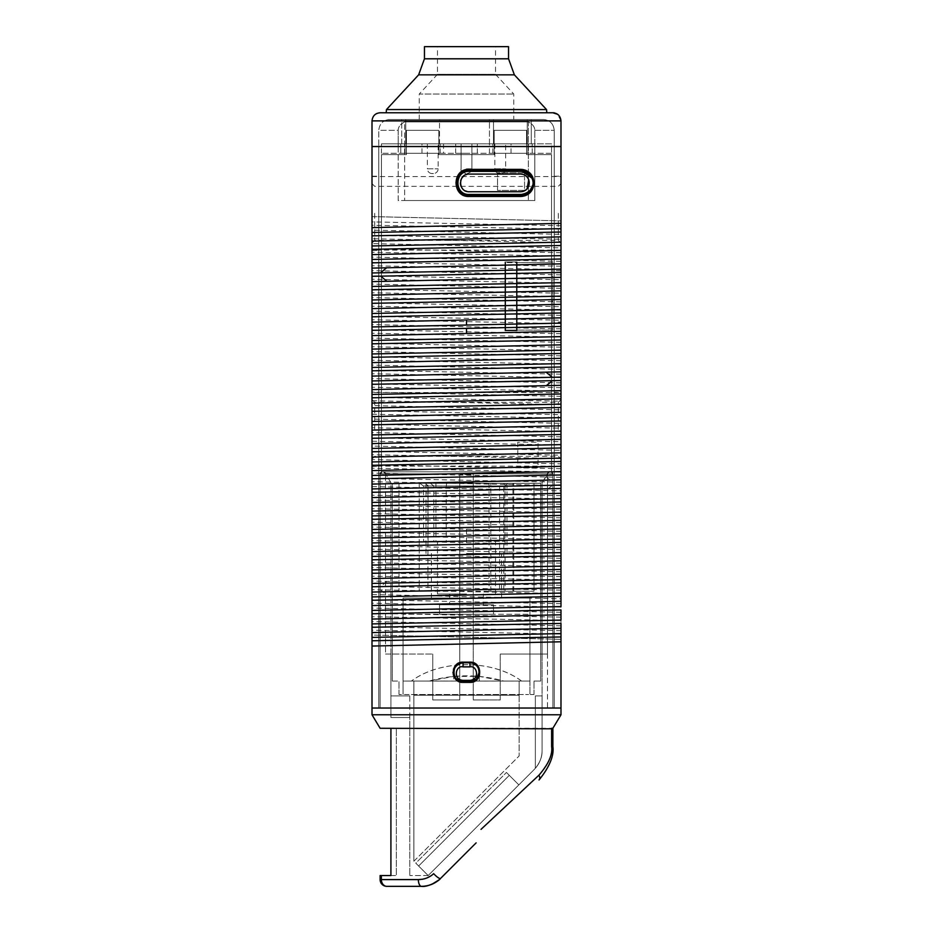 <?xml version="1.0" encoding="UTF-8"?>
<svg xmlns="http://www.w3.org/2000/svg" width="933" height="933" viewBox="0 0 933 933"><rect width="100%" height="100%" fill="white"/><g stroke="black" fill="none" stroke-linecap="round" stroke-linejoin="round"><path stroke-width="0.7" stroke-dasharray="4.67 3.5" d="M560.99 633.577L560.99 639.315L372.01 635.035L372.01 630.195L560.99 634.02L560.99 630.661L372.01 626.824L372.01 630.195M560.99 639.315L560.99 708.042L372.01 708.042L372.01 635.035L560.99 639.315M463.13 682.396C450.068 683.003 450.056 661.544 463.13 662.15L469.87 662.15L463.13 662.15C450.079 661.509 450.068 683.038 463.13 682.396L469.87 682.396C482.932 683.003 482.944 661.544 469.87 662.15C482.944 661.544 482.932 683.003 469.87 682.396L463.13 682.396C450.068 683.003 450.056 661.544 463.13 662.15L469.87 662.15C482.944 661.544 482.932 683.003 469.87 682.396C482.932 683.003 482.944 661.544 469.87 662.15L463.13 662.15C450.056 661.544 450.068 683.003 463.13 682.396C450.068 683.038 450.079 661.509 463.13 662.15L469.87 662.15C482.944 661.544 482.932 683.003 469.87 682.396L463.13 682.396L473.917 681.545M372.01 221.891L372.01 225.261L560.99 229.086L560.99 239.221L372.01 235.396L372.01 216.608L560.99 220.876L560.99 225.728L372.01 221.891L372.01 146.528L372.01 216.608L560.99 220.876L560.99 146.528L372.01 146.528L560.99 146.528L560.99 120.882L372.01 120.882L372.01 146.528L560.99 146.528L560.99 630.661M462.441 171.171L469.194 169.363C451.724 168.476 451.724 197.353 469.194 196.478C451.724 197.353 451.724 168.488 469.194 169.363C451.724 168.488 451.724 197.353 469.194 196.478L520.486 196.478C538.353 196.023 538.341 169.806 520.486 169.363C537.944 169.678 538.773 195.802 520.486 196.478C538.773 195.802 537.944 169.678 520.486 169.363L469.194 169.363C451.724 168.476 451.724 197.353 469.194 196.478C451.724 197.353 451.724 168.476 469.194 169.363L520.486 169.363C537.944 169.678 538.773 195.802 520.486 196.478L469.194 196.478L520.486 196.478C538.353 196.023 538.341 169.806 520.486 169.363C538.341 169.806 538.353 196.023 520.486 196.478L469.194 196.478L520.486 196.478C538.773 195.802 537.944 169.678 520.486 169.363L469.194 169.363C451.724 168.488 451.724 197.353 469.194 196.478C451.724 197.353 451.724 168.476 469.194 169.363L523.506 169.701M378.763 146.528L554.237 146.528L378.763 146.528L378.763 708.042L554.237 708.042L554.237 146.528L554.237 708.042L378.763 708.042L378.763 146.528L398.181 146.528L378.763 146.528L378.763 130.34L378.763 146.528L554.237 146.528L534.819 146.528L554.237 146.528L554.237 130.34L554.237 708.042L554.237 146.528L378.763 146.528L378.763 708.042L378.763 146.528M372.01 627.279L372.01 616.701L560.99 620.527L560.99 623.442M560.99 617.156L372.01 613.331L372.01 603.196L560.99 607.033L560.99 609.949M560.99 603.663L372.01 599.837L372.01 603.196M372.01 600.281L372.01 589.703L560.99 593.528L560.99 596.455M560.99 590.157L372.01 586.332L372.01 589.703M372.01 586.775L372.01 576.209L560.99 580.034L560.99 582.95M560.99 576.664L372.01 572.839L372.01 576.209M372.01 573.282L372.01 562.704L560.99 566.529L560.99 569.457M560.99 563.17L372.01 559.334L372.01 562.704M372.01 559.788L372.01 549.21L560.99 553.036L560.99 555.951M560.99 549.665L372.01 545.84L372.01 549.21M372.01 546.283L372.01 535.705L560.99 539.542L560.99 542.458M560.99 536.172L372.01 532.346L372.01 535.705M372.01 532.79L372.01 522.212L560.99 526.037L560.99 528.964M560.99 522.678L372.01 518.841L372.01 522.212M372.01 519.296L372.01 508.718L560.99 512.544L560.99 515.459M560.99 509.173L372.01 505.348L372.01 508.718M372.01 505.791L372.01 495.213L560.99 499.05L560.99 501.966M560.99 495.68L372.01 491.854L372.01 495.213M372.01 492.297L372.01 481.72L560.99 485.545L560.99 488.472M560.99 482.186L372.01 478.349L372.01 481.72M372.01 478.804L372.01 468.226L560.99 472.051L560.99 474.967M560.99 468.681L372.01 464.856L372.01 468.226M560.99 463.841L560.99 392.525L372.01 392.525L372.01 466.43L372.01 454.721L560.99 458.558L560.99 463.841L372.01 459.572L372.01 454.721M560.99 450.347L560.99 455.187L372.01 451.362L372.01 441.227L560.99 445.053L560.99 450.347L372.01 446.067L372.01 441.227M372.01 437.857L372.01 427.734L560.99 431.559L560.99 441.694L372.01 437.857L372.01 427.734M560.99 423.349L560.99 428.189L372.01 424.363L372.01 414.229L560.99 418.054L560.99 423.349L372.01 419.08L372.01 414.229M560.99 409.844L560.99 414.695L372.01 410.87L372.01 400.735L560.99 404.56L560.99 409.844L372.01 405.575L372.01 400.735M372.01 397.365L372.01 387.23L560.99 391.067L560.99 396.35L372.01 392.082L372.01 397.365L560.99 401.19L560.99 404.56M560.99 387.696L372.01 383.871L372.01 387.23M372.01 384.314L372.01 373.736L560.99 377.562L560.99 380.489M560.99 374.203L372.01 370.366L372.01 373.736M372.01 370.821L372.01 360.243L560.99 364.068L560.99 366.984M560.99 360.698L372.01 356.873L372.01 360.243M372.01 357.316L372.01 346.738L560.99 350.575L560.99 353.49M560.99 347.204L372.01 343.379L372.01 346.738M372.01 343.822L372.01 333.244L560.99 337.07L560.99 339.997M560.99 333.711L372.01 329.874L372.01 333.244M372.01 330.329L372.01 319.751L560.99 323.576L560.99 326.492M372.01 316.823L372.01 306.246L560.99 310.083L560.99 320.206L372.01 316.38L372.01 319.751M372.01 303.33L372.01 292.752L560.99 296.577L560.99 306.712L372.01 302.887L372.01 306.246M372.01 289.836L372.01 279.259L560.99 283.084L560.99 293.219L372.01 289.382L372.01 292.752M372.01 276.331L372.01 265.753L560.99 269.59L560.99 279.713L372.01 275.888L372.01 279.259M560.99 266.22L372.01 262.395L372.01 265.753M372.01 262.838L372.01 252.26L560.99 256.085L560.99 259.012M560.99 252.726L372.01 248.889L372.01 252.26M372.01 227.629L372.01 176.232L372.01 250.464L372.01 238.766L560.99 242.592L560.99 247.875L372.01 243.606L372.01 238.766M372.01 232.469L372.01 235.839M372.01 245.974L372.01 249.344M372.01 434.941L372.01 438.312M372.01 448.435L372.01 451.805M372.01 461.94L372.01 465.299M554.237 392.187L554.237 466.43L554.237 392.187L560.99 392.187L560.99 466.092L560.99 392.525L560.99 466.092L372.01 466.092L372.01 392.187L378.763 392.187L378.763 466.43L378.763 392.187M372.01 394.449L372.01 397.808M372.01 407.943L372.01 411.313M372.01 421.436L372.01 424.807M560.99 431.116L560.99 434.475M560.99 444.609L560.99 447.98M560.99 458.103L560.99 461.473M372.01 213.342L372.01 250.126L560.99 250.126L560.99 176.232L560.99 247.875M560.99 228.643L560.99 232.014M560.99 242.148L560.99 245.507M560.99 272.506L560.99 296.134M560.99 285.999L560.99 282.641M560.99 299.505L560.99 303.108C560.99 270.162 560.99 270.162 560.99 303.108M560.99 312.998L560.99 309.628M560.99 392.187L560.99 393.983M560.99 404.117L560.99 407.488M560.99 417.611L560.99 420.981M554.237 213.342L554.237 250.464L554.237 213.342M554.237 296.356L554.237 270.71L554.237 296.356M378.763 213.342L378.763 250.464L378.763 213.342M560.99 261.38L372.01 257.1M372.01 235.396L372.01 230.113L560.99 234.381M560.99 625.81L372.01 621.541M560.99 612.316L372.01 608.048L372.01 613.331M372.01 594.543L560.99 598.811M560.99 585.318L372.01 581.049M560.99 571.824L372.01 567.544M560.99 558.319L372.01 554.05M560.99 544.825L372.01 540.557M560.99 531.332L372.01 527.052M560.99 517.827L372.01 513.558M560.99 504.333L372.01 500.065M372.01 486.56L560.99 490.84M560.99 477.334L372.01 473.066M560.99 436.842L372.01 432.574M560.99 382.857L372.01 378.576M560.99 369.351L372.01 365.083M560.99 355.858L372.01 351.589M560.99 342.364L372.01 338.084M560.99 328.859L372.01 324.591M560.99 315.366L372.01 311.097M560.99 301.872L372.01 297.592M560.99 288.367L372.01 284.099M560.99 274.873L372.01 270.605M526.562 130.34L526.562 154.633L526.562 130.34L494.175 130.34L526.562 130.34L526.562 154.633L551.531 154.633L551.531 471.83L381.469 471.83L551.531 471.83L381.469 471.83L551.531 471.83L551.531 154.633L526.562 154.633L526.562 130.34L494.175 130.34L494.175 154.633L438.825 154.633L494.175 154.633L494.175 130.34L526.562 130.34M406.438 130.34L438.825 130.34L406.438 130.34L406.438 154.633L406.438 130.34L438.825 130.34L438.825 154.633L494.175 154.633L494.175 130.34L494.175 154.633L438.825 154.633L438.825 130.34L406.438 130.34L406.438 154.633L381.469 154.633L381.469 471.83L381.469 154.633L406.438 154.633L406.438 130.34M524.544 172.85L497.546 172.85L497.546 190.402L524.544 190.402L524.544 172.85L497.546 172.85L497.546 190.402L524.544 190.402L524.544 172.85L497.546 172.85L497.546 190.402L524.544 190.402L524.544 172.85L497.546 172.85L497.546 190.402L524.544 190.402L524.544 172.85M517.115 261.94L517.115 330.772L504.963 330.772L504.963 261.94L517.115 261.94L517.115 330.772L504.963 330.772L504.963 261.94L517.115 261.94L517.115 330.772L504.963 330.772L504.963 261.94L517.115 261.94L517.115 330.772L504.963 330.772L504.963 261.94L517.115 261.94M381.469 154.633L406.438 154.633L381.469 154.633L381.469 471.83L381.469 154.633M438.825 130.34L438.825 154.633L438.825 130.34M551.531 154.633L526.562 154.633L551.531 154.633L551.531 471.83L551.531 154.633M527.915 153.28L527.915 143.834L492.822 143.834L527.915 143.834L492.822 143.834L527.915 143.834L527.915 153.28L492.822 153.28L527.915 153.28L492.822 153.28L527.915 153.28L527.915 143.834L527.915 153.28M551.531 153.28L381.469 153.28L551.531 153.28L551.531 143.834L532.23 143.834L551.531 143.834L551.531 153.28M432.76 153.28L421.961 153.28L432.76 153.28M466.5 153.28L455.701 153.28L466.5 153.28M500.24 153.28L511.039 153.28L500.24 153.28M405.085 153.28L440.178 153.28L405.085 153.28L440.178 153.28L405.085 153.28L405.085 143.834L440.178 143.834L405.085 143.834L440.178 143.834L405.085 143.834L405.085 153.28M500.24 143.834L511.039 143.834L500.24 143.834M400.77 143.834L532.23 143.834L381.469 143.834L400.77 143.834L400.77 153.28L400.77 143.834M432.76 143.834L421.961 143.834L432.76 143.834M466.5 143.834L455.701 143.834L466.5 143.834M532.23 153.28L532.23 143.834L532.23 153.28M381.469 153.28L381.469 143.834L381.469 153.28M492.822 153.28L492.822 143.834L492.822 153.28M440.178 153.28L440.178 143.834L440.178 153.28M552.884 292.985L551.531 292.985L551.531 309.849L551.531 282.827L551.531 292.985L552.884 292.985L552.884 282.827L552.884 301.079L552.884 292.985L551.531 292.985L552.884 292.985M552.884 330.107L552.884 262.616L552.884 330.107L505.639 330.107L505.639 262.616L505.639 330.107L516.439 330.107L516.439 262.616L505.639 262.616L516.439 262.616L516.439 330.107L516.439 262.616L516.439 330.107L552.884 330.107M552.884 296.356L552.884 316.602L552.884 296.356M552.884 309.849L552.884 301.079L552.884 309.849L551.531 309.849L552.884 309.849M552.884 262.616L516.439 262.616L552.884 262.616M551.531 296.356L551.531 316.602L551.531 296.356M552.884 301.079L551.531 301.079L552.884 301.079M552.884 282.827L551.531 282.827L552.884 282.827M494.84 143.834L494.84 168.803L505.639 168.803L494.84 168.803A4.723 4.723 0 0 0 499.575 173.526L500.916 173.526A4.723 4.723 0 0 0 505.639 168.803L505.639 143.834L494.84 143.834L505.639 143.834M500.916 173.526L499.575 173.526M427.361 143.834L427.361 168.803L438.16 168.803L427.361 168.803A4.723 4.723 0 0 0 432.084 173.526L433.425 173.526A4.723 4.723 0 0 0 438.16 168.803L438.16 143.834L427.361 143.834L438.16 143.834M433.425 173.526L432.084 173.526M517.792 442.137L517.792 467.783L538.038 467.783L538.038 442.137L517.792 442.137M398.181 130.34L398.181 200.525L534.819 200.525L398.181 200.525L398.181 146.528L534.819 146.528L534.819 200.525L404.642 200.525L534.819 200.525L534.819 146.528L398.181 146.528L398.181 130.34C398.181 126.993 400.339 124.182 404.642 121.908L404.642 200.525L404.642 121.908L528.358 121.908L528.358 200.525L528.358 121.908C532.626 124.124 534.772 126.935 534.819 130.34L534.819 146.528L534.819 130.34C534.819 126.993 532.661 124.182 528.358 121.908L404.642 121.908C400.374 124.124 398.228 126.935 398.181 130.34L378.763 130.34C379.544 123.646 383.136 120.042 389.562 119.541L543.438 119.541L389.562 119.541C383.136 120.042 379.544 123.646 378.763 130.34L398.181 130.34M466.372 170.354L463.666 171.287M459.188 174.809L458.021 176.512M457.613 177.27L456.634 180.057M456.319 182.915L456.354 183.824M456.645 185.795L457.625 188.583M457.928 189.154L459.199 191.043M463.666 194.554L466.372 195.487M533.338 183.941L533.338 181.9M533.268 181.27L532.626 178.611M521.85 191.65L467.235 191.533M467.235 174.308L520.486 174.086L469.194 174.086C457.893 173.293 457.858 192.513 469.194 191.755L520.486 191.755C531.787 192.758 531.752 173.13 520.486 174.086L521.897 174.191M523.378 174.564L527.017 176.967M528.288 178.751L528.743 179.754M527.063 188.816L523.343 191.277M465.415 190.892L462.523 188.699M461.497 187.23L461.077 186.39M460.587 184.897L460.435 184.034M460.366 182.926L460.587 180.955M461.112 179.358L461.52 178.553M463.304 176.337L465.415 174.938M546.808 112.788L386.192 112.788M560.99 120.882L557.572 114.281M418.625 74.838L514.375 74.838M546.528 109.569L386.472 109.569M424.457 58.802L508.543 58.802M424.457 46.65L508.543 46.65M466.5 46.65L495.516 46.65L466.5 46.65M513.745 119.541L419.255 119.541L513.745 119.541L513.745 94.023L495.516 74.337L466.5 74.337L495.516 74.337L495.516 46.65M419.255 119.541L419.255 94.023L513.745 94.023L419.255 94.023L437.484 74.337L466.5 74.337L437.484 74.337L437.484 46.65M489.452 119.541L531.285 119.541L489.452 119.541L531.285 119.541L489.452 119.541L489.452 143.834L531.285 143.834L489.452 143.834L531.285 143.834L489.452 143.834L489.452 119.541M401.715 119.541L443.548 119.541L401.715 119.541L443.548 119.541L401.715 119.541L401.715 143.834L443.548 143.834L401.715 143.834L443.548 143.834L401.715 143.834L401.715 119.541M527.238 119.541L493.499 119.541L527.238 119.541L493.499 119.541L527.238 119.541L527.238 143.834L493.499 143.834L493.499 119.541L493.499 143.834L527.238 143.834L527.238 119.541L527.238 143.834L493.499 143.834L527.238 143.834L527.238 119.541M439.501 119.541L405.762 119.541L439.501 119.541L405.762 119.541L439.501 119.541L439.501 143.834L405.762 143.834L439.501 143.834L405.762 143.834L439.501 143.834L439.501 119.541M543.438 119.541C549.864 120.042 553.456 123.646 554.237 130.34C553.456 123.646 549.864 120.042 543.438 119.541L387.708 119.541M469.194 170.039L520.486 170.039C537.116 169.153 537.058 196.77 520.486 195.802C538.166 192.956 538.003 172.71 520.486 170.039L469.194 170.039C452.587 169.223 452.587 196.606 469.194 195.802C452.645 196.816 452.657 169.001 469.194 170.039L469.229 171.38C454.184 170.646 454.184 195.184 469.229 194.449L521.15 194.449C537.151 191.918 537.011 173.771 521.15 171.38L469.229 171.38M520.486 195.802L469.194 195.802L520.486 195.802A1.353 0.653 90 0 0 521.15 194.449M520.486 174.086L469.194 174.086C457.811 173.526 457.811 192.303 469.194 191.755L520.486 191.755C532.137 191.405 532.148 174.424 520.486 174.086M531.285 143.834L531.285 119.541L531.285 143.834M493.499 143.834L493.499 119.541L493.499 143.834M405.762 143.834L405.762 119.541L405.762 143.834M443.548 143.834L443.548 153.28M524.229 195.953L527.74 194.379M530.702 191.836L532.65 188.921M533.734 185.795L534.049 182.821L533.734 185.795M533.676 179.754L532.463 176.57L533.676 179.742M530.515 173.795L529.769 173.037M527.821 171.509L524.941 170.109M459.619 173.316L455.642 182.915L459.619 192.513M462.441 194.67L465.707 196.023M547.484 654.045L500.24 654.045L542.085 654.045L542.085 482.629L547.484 473.847A2.029 2.029 0 0 1 549.514 471.83L550.855 471.83A2.029 2.029 0 0 1 552.884 473.847L552.884 708.042L552.884 473.847L552.884 708.042L380.116 708.042L380.116 473.847L380.116 708.042L380.116 473.847L380.116 708.042L552.884 708.042L547.484 708.042L547.484 473.847A2.029 2.029 0 0 1 549.514 471.83L550.855 471.83A2.029 2.029 0 0 1 552.884 473.847L552.884 708.042L547.484 708.042L547.484 474.524L547.484 654.045L500.24 654.045L547.484 654.045L542.085 654.045L542.085 750.459C542.295 757.106 539.659 763.462 534.177 769.55C539.659 763.462 542.295 757.106 542.085 750.459L542.085 482.629L547.484 474.524L547.484 654.045L547.484 473.847L549.514 471.83L547.484 473.847L385.516 473.847A2.029 2.029 0 0 0 383.486 471.83L382.145 471.83A2.029 2.029 0 0 0 380.116 473.847L552.884 473.847L380.116 473.847L382.145 471.83L550.855 471.83L552.884 473.847L550.855 471.83L382.145 471.83L380.116 473.847A2.029 2.029 0 0 1 382.145 471.83L383.486 471.83A2.029 2.029 0 0 1 385.516 473.847L383.486 471.83L385.516 473.847L547.484 473.847L547.484 654.045M385.516 654.045L432.76 654.045L390.915 654.045L390.915 482.629L385.516 473.847L390.915 482.629L390.915 654.045L385.516 654.045L432.76 654.045L385.516 654.045L385.516 473.847L385.516 654.045M481.02 829.367L538.947 775.183A6.753 3.79 45 0 1 539.052 779.953C549.514 766.984 554.132 755.847 552.884 746.54L552.884 728.288L390.915 728.288L396.315 728.288L396.315 875.551L396.315 728.288L390.915 728.288L390.915 875.551L381.375 875.551L381.375 879.597L418.357 879.597A6.753 3.102 90 0 0 421.471 886.35L386.868 886.35A6.753 5.493 90 0 1 381.375 879.597L380.116 879.597A6.753 6.753 0 0 0 386.868 886.35M538.947 775.183C548.546 764.057 552.768 754.517 551.625 746.54L551.625 728.288M422.532 879.224L426.743 878.023M430.346 876.215L433.67 873.673A6.753 1.539 45 0 0 440.551 878.443L441.659 877.347M463.083 680.367L469.917 680.367L469.87 681.72C474.675 682.198 479.259 676.297 478.886 675.119C480.542 674.314 478.897 662.57 469.87 662.815C481.871 661.59 481.848 682.991 469.87 681.72L463.13 681.72C451.129 682.944 451.152 661.544 463.13 662.815C450.534 662.243 451.49 682.769 463.13 681.72L469.87 681.708C481.393 682.863 482.559 662.29 469.87 662.815L463.13 662.815L469.87 662.815L469.999 666.85L463.001 666.873C456.015 665.147 452.657 679.446 463.083 680.355L463.13 681.72C456.26 679.387 453.24 677.136 454.068 674.956C452.342 674.524 454.313 662.453 463.13 662.815L463.001 666.873M469.917 680.367C480.437 679.83 477.218 664.879 469.999 666.85M469.87 662.803L463.13 662.803L469.87 662.803M428.177 875.551L409.809 875.551L428.177 875.551L534.177 769.55L428.177 875.551L518.841 784.886L428.177 875.551L418.625 866.011L509.301 775.335L418.625 866.011L428.177 875.551L534.177 769.55L428.177 875.551L534.177 769.55L428.177 875.551L518.841 784.886L509.301 775.335L518.841 784.886L428.177 875.551L415.768 863.142L506.444 772.477L415.768 863.142L428.177 875.551M390.915 875.551L396.315 875.551L390.915 875.551L390.915 728.288L390.915 875.551M380.116 879.597L380.116 875.551L381.375 875.551M409.809 717.489L409.809 695.89L390.915 695.89L409.809 695.89L390.915 695.89L409.809 695.89L409.809 875.551L409.809 717.489L390.915 717.489L409.809 717.489L390.915 717.489L390.915 654.045L390.915 717.489L390.915 695.89L390.915 717.489L409.809 717.489M385.516 708.042L380.116 708.042L385.516 708.042M461.194 663.013L459.048 663.748M455.969 666.104L453.928 670.116M453.73 671.259L453.683 672.25M453.928 674.442L454.686 676.518M454.861 676.845L455.945 678.408M459.141 680.833L461.217 681.522M479.072 670.092L478.291 667.97M478.116 667.655L477.043 666.115M473.801 663.678L471.783 663.013M560.99 641.787L560.99 708.042L372.01 708.042L560.99 708.042L372.01 708.042L372.01 714.783L380.116 728.288L390.915 728.288M372.01 714.783L560.99 714.783L552.569 728.801M460.226 858.78L476.133 842.861M424.445 886.187L425.903 885.988M427.711 885.615L431.886 884.262M436.562 881.732L438.44 880.355M560.99 708.042L560.99 714.783M500.24 654.045L500.24 699.937L473.253 699.937L473.253 474.524L459.747 474.524L473.253 474.524L473.253 482.629L459.747 482.629L473.253 482.629L473.253 699.937L473.253 474.524L473.253 699.937L500.24 699.937L500.24 654.045L500.24 699.937L473.253 699.937L500.24 699.937L500.24 654.045M459.747 699.937L459.747 474.524L459.747 699.937L432.76 699.937L459.747 699.937L459.747 474.524L459.747 699.937L432.76 699.937L432.76 654.045L432.76 699.937L432.76 654.045L432.76 699.937L459.747 699.937M542.085 750.459L542.085 695.89L535.344 695.89L542.085 695.89L535.344 695.89L535.344 768.314A26.999 26.999 0 0 0 542.085 750.459L542.085 695.89L542.085 750.459L542.085 695.89L535.344 695.89L535.344 768.314A26.999 26.999 0 0 0 542.085 750.459A26.999 26.999 0 0 1 535.344 768.314A26.999 26.999 0 0 0 542.085 750.459M535.344 695.89L535.344 768.314L535.344 695.89M453.695 676.413L479.305 676.413L503.727 681.055L529.944 681.043L519.145 681.043L519.145 695.213L413.855 695.213L413.855 681.043L403.056 681.043L403.056 598.03L529.944 598.03L529.944 694.537L533.991 694.537L529.944 694.537L529.944 614.229L403.056 614.229L529.944 614.229L529.944 681.043L529.944 598.03L529.944 681.043L529.944 598.03L403.056 598.03L529.944 598.03L403.056 598.03L403.056 681.043L529.944 681.043L519.145 681.043L519.145 755.952L519.145 681.043L529.944 681.043L519.145 681.043L519.145 695.213L413.855 695.213L413.855 681.043L403.056 681.043L529.944 681.043L403.056 681.043L403.056 598.03L403.056 681.043L413.855 681.043L403.056 681.043L403.056 614.229L403.056 694.537L403.056 681.043L429.273 681.043C454.103 674.092 478.932 674.092 503.727 681.055L429.273 681.055L453.695 676.413L453.695 681.043M493.499 614.229L439.501 614.229L493.499 614.229L493.499 604.782L439.501 604.782L493.499 604.782L493.499 614.229M392.268 681.043L399.009 681.043L392.268 681.043L392.268 483.306L540.732 483.306L540.732 681.043L533.991 681.043L540.732 681.043L540.732 483.306L392.268 483.306L392.268 681.043M399.009 694.537L399.009 681.043L399.009 694.537L403.056 694.537L399.009 694.537M533.991 694.537L533.991 681.043L533.991 694.537M466.5 598.03L501.592 598.03L466.5 598.03M466.5 553.491L506.992 553.491L466.5 553.491M466.5 483.306L506.992 483.306L466.5 483.306M499.563 483.306L533.991 483.306L533.991 591.277L499.563 591.277L499.563 483.306L419.255 483.306L427.92 483.306L427.92 591.277L419.255 591.277L533.991 591.277L503.773 591.277L503.773 483.306L489.067 483.306L533.991 483.306L427.92 483.306M503.773 483.306L533.991 483.306L505.08 483.306L533.991 483.306L533.991 591.277L533.991 483.306L533.991 591.277L427.92 591.277M430.428 483.306L433.81 486L428.037 486L425.331 483.306L446.65 483.306L446.219 486L504.963 486L507.669 483.306L446.65 483.306M425.331 483.306L507.669 483.306M489.067 483.306L489.067 591.277L503.773 591.277M505.08 483.306L505.08 591.277M489.067 591.277L499.563 591.277M512.917 591.277L512.917 483.306M533.991 591.277L533.991 483.306L533.991 591.277M399.009 483.306L399.009 591.277L399.009 483.306M419.255 483.306L419.255 591.277L419.255 483.306M490.828 591.277L490.828 483.306M419.733 483.306L423.547 486L446.219 486L446.219 541.338L504.963 541.338L428.037 541.338L433.81 541.338L433.81 486L423.547 486L423.547 541.338L446.219 541.338M435.956 483.306L435.956 541.338M428.037 541.338L428.037 486L504.963 486L504.963 541.338M433.81 541.338L423.547 541.338M466.5 541.338L437.484 541.338L466.5 541.338M466.5 593.983L437.484 593.983L466.5 593.983M466.5 604.782L483.376 604.782L466.5 604.782M439.501 614.229L439.501 604.782L439.501 614.229M521.57 681.043C492.111 659.269 440.889 659.269 411.43 681.043C440.434 659.304 492.566 659.304 521.57 681.043M479.305 676.413L479.305 681.043M560.99 225.728L560.99 229.086M560.99 239.221L560.99 242.592M560.99 279.713L560.99 283.084M560.99 293.219L560.99 296.577M560.99 306.712L560.99 310.083M560.99 320.206L560.99 322.002L554.237 322.002M560.99 396.35L560.99 401.19M560.99 414.695L560.99 418.054M560.99 428.189L560.99 431.559M560.99 441.694L560.99 445.053M560.99 455.187L560.99 458.558M560.99 634.02L560.99 636.947M372.01 708.042L372.01 646.056M372.01 640.773L372.01 637.402M372.01 626.824L372.01 623.909M372.01 599.837L372.01 596.91M372.01 586.332L372.01 583.417M372.01 572.839L372.01 569.911M372.01 559.334L372.01 556.418M372.01 545.84L372.01 542.924M372.01 532.346L372.01 529.419M372.01 518.841L372.01 515.926M372.01 505.348L372.01 502.432M372.01 491.854L372.01 488.927M372.01 478.349L372.01 475.433M372.01 464.856L372.01 459.572M372.01 451.362L372.01 446.067M372.01 424.363L372.01 419.08M372.01 410.87L372.01 405.575M372.01 383.871L372.01 380.944M372.01 370.366L372.01 367.45M372.01 356.873L372.01 353.957M372.01 343.379L372.01 340.452M372.01 329.874L372.01 326.958M372.01 316.38L372.01 313.465M372.01 302.887L372.01 299.959M372.01 289.382L372.01 286.466M372.01 275.888L372.01 272.972M372.01 262.395L372.01 259.467M372.01 248.889L372.01 243.606M372.01 230.113L372.01 225.261M554.237 708.042L378.763 708.042L554.237 708.042M469.194 196.478L520.486 196.478L465.182 195.86M554.237 303.108C554.237 270.162 554.237 270.162 554.237 303.108C554.237 336.043 554.237 336.043 554.237 303.108M554.237 429.308L554.237 392.187L554.237 429.308M460.097 681.93L457.193 680.472M454.942 678.221L453.496 675.399M453.006 672.273L453.496 669.148M454.931 666.325L457.135 664.109M458.441 663.293L460.54 662.477M463.13 662.15L472.308 662.442M477.976 666.197L479.294 668.564M479.434 668.926L479.48 675.457M478.851 676.961L477.929 678.396M469.194 169.363L520.486 169.363M527.098 171.077L530.457 173.736M532.661 188.898L530.76 191.766M526.469 195.079L520.486 196.478M463.118 195.032L455.642 183.136L462.733 170.996M378.763 429.308L378.763 392.187L378.763 429.308M413.855 861.241L519.145 755.952L413.855 861.241L413.855 681.043L413.855 861.241M404.409 694.537L528.591 694.537L404.409 694.537M412.514 694.537L520.486 694.537L412.514 694.537M518.841 784.886L506.444 772.477L518.841 784.886M386.81 581.492L380.606 586.565M380.606 589.924L386.81 594.997M466.5 537.63L466.5 542.691M466.5 529.198L466.5 534.259M552.394 485.323L546.19 490.385M546.19 476.891L552.394 481.953M466.5 168.803L471.9 168.803L466.5 168.803M558.284 213.342L558.284 240.341L558.284 213.342M374.716 213.342L374.716 240.341L374.716 213.342M558.284 429.308L558.284 402.31L558.284 429.308M374.716 429.308L374.716 402.31L374.716 429.308M534.819 130.34L554.237 130.34L534.819 130.34M469.194 195.802L469.229 194.449M520.486 170.039A1.353 0.653 -90 0 1 521.15 171.38M552.803 746.54L551.625 746.54M554.237 466.43L560.99 466.43M372.01 466.43L378.763 466.43M554.237 250.464L560.99 250.464M372.01 250.464L378.763 250.464M554.237 176.232L560.99 176.232M372.01 176.232L378.763 176.232M560.99 270.71L554.237 270.71M489.452 153.28L489.452 143.834M511.039 153.28L511.039 143.834M421.961 153.28L421.961 143.834M455.701 153.28L455.701 143.834L455.701 153.28M477.299 153.28L477.299 143.834L477.299 153.28M551.531 316.602L552.884 316.602M551.531 276.11L552.884 276.11M471.9 168.803L471.9 143.834L471.9 168.803C472.518 170.704 470.943 172.278 467.176 173.526C470.943 172.278 472.518 170.704 471.9 168.803M461.1 168.803L461.1 143.834L461.1 168.803C460.482 170.704 462.057 172.278 465.824 173.526C462.057 172.278 460.482 170.704 461.1 168.803M372.01 176.57L560.99 176.57M372.01 243.047L374.716 240.341L558.284 240.341L560.99 243.047M372.01 183.649L374.716 186.355L558.284 186.355L560.99 183.649M372.01 459.001L374.716 456.307L558.284 456.307L560.99 459.001M372.01 399.616L374.716 402.31L558.284 402.31L560.99 399.616M440.551 878.443L438.848 880.006M428.212 885.487L426.183 885.93M423.92 886.233L421.471 886.35M501.592 598.03L501.592 553.491M506.992 553.491L506.992 483.306M513.745 591.277L513.745 483.306L513.745 591.277M426.008 553.491L426.008 483.306M437.484 593.983L437.484 541.338M495.516 593.983L495.516 541.338M483.376 593.983L483.376 604.782M449.624 593.983L449.624 604.782M431.408 598.03L431.408 553.491"/><path stroke-width="1.4" d="M372.01 632.562L372.01 646.056L372.01 640.773L372.01 646.056L560.99 641.787L560.99 636.947L372.01 640.773L372.01 637.402L560.99 633.577L560.99 641.787L560.99 623.442L372.01 627.279L372.01 637.402L372.01 627.279L372.01 632.562L560.99 628.294L560.99 623.442L560.99 633.577L560.99 628.294M372.01 646.056L372.01 708.042L560.99 708.042L560.99 641.787L372.01 646.056L372.01 714.783L560.99 714.783L552.569 728.801L380.116 728.288L372.01 714.783M469.87 682.396L463.13 682.396C450.068 683.038 450.079 661.509 463.13 662.15C450.079 661.509 450.068 683.038 463.13 682.396L469.87 682.396C482.932 683.003 482.944 661.532 469.87 662.15L463.13 662.15L469.87 662.15C482.944 661.532 482.932 683.003 469.87 682.396M552.896 112.788L546.808 112.788L546.528 109.569L386.472 109.569L386.192 112.788L380.116 112.788C375.288 113.173 372.594 115.879 372.01 120.882L560.99 120.882L560.99 146.528L372.01 146.528L372.01 627.279L372.01 623.909L560.99 620.083L560.99 609.949L372.01 613.774L372.01 619.069L560.99 614.789L560.99 609.949L560.99 620.083L560.99 614.789M560.99 120.882C560.406 115.879 557.712 113.173 552.884 112.788L380.116 112.788C375.288 113.173 372.594 115.879 372.01 120.882L372.01 227.629L560.99 223.36L560.99 146.528L372.01 146.528L560.99 146.528L560.99 223.36L372.01 227.629L372.01 232.469L560.99 228.643L560.99 259.012L372.01 262.838L372.01 268.121L560.99 263.852L560.99 259.012L560.99 272.506L372.01 276.331L372.01 286.466L560.99 282.641L560.99 285.999L372.01 289.836L372.01 295.12L560.99 290.851L560.99 245.507L372.01 249.344L372.01 259.467L560.99 255.642L560.99 232.014L372.01 235.839L372.01 245.974L560.99 242.148L560.99 223.36L560.99 250.126M524.941 170.109L520.486 169.363C538.341 169.806 538.353 196.023 520.486 196.478L469.194 196.478C451.724 197.353 451.724 168.488 469.194 169.363L520.486 169.363L469.194 169.363L462.733 170.996M560.99 303.108L560.99 323.133L560.99 312.998L372.01 316.823L372.01 326.958L560.99 323.133L560.99 336.626L560.99 326.492L372.01 330.329L372.01 340.452L560.99 336.626L560.99 350.12L560.99 339.997L372.01 343.822L372.01 353.957L560.99 350.12L560.99 363.625L560.99 353.49L372.01 357.316L372.01 367.45L560.99 363.625L560.99 377.119L560.99 366.984L372.01 370.821L372.01 380.944L560.99 377.119L560.99 390.612L560.99 380.489L372.01 384.314L372.01 394.449L560.99 390.612L560.99 393.983L372.01 397.808L372.01 407.943L560.99 404.117L560.99 393.983L560.99 407.488L372.01 411.313L372.01 421.436L560.99 417.611L560.99 431.116L560.99 420.981L372.01 424.807L372.01 434.941L560.99 431.116L560.99 474.967L372.01 478.804L372.01 484.087L560.99 479.819L560.99 474.967L560.99 488.472L372.01 492.297L372.01 497.581L560.99 493.312L560.99 488.472L560.99 501.966L372.01 505.791L372.01 511.086L560.99 506.806L560.99 501.966L560.99 515.459L372.01 519.296L372.01 524.579L560.99 520.311L560.99 515.459L560.99 528.964L372.01 532.79L372.01 538.073L560.99 533.804L560.99 528.964L560.99 542.458L372.01 546.283L372.01 551.578L560.99 547.298L560.99 542.458L560.99 555.951L372.01 559.788L372.01 565.071L560.99 560.803L560.99 555.951L560.99 569.457L372.01 573.282L372.01 578.565L560.99 574.296L560.99 569.457L560.99 582.95L372.01 586.775L372.01 596.91L560.99 593.085L560.99 596.455L372.01 600.281L372.01 605.564L560.99 601.295L560.99 461.473L372.01 465.299L372.01 475.433L560.99 471.608L560.99 447.98L372.01 451.805L372.01 461.94L560.99 458.103L560.99 434.475L372.01 438.312L372.01 448.435L560.99 444.609L560.99 439.326L372.01 443.595L372.01 457.088L560.99 452.82M372.01 308.613L372.01 313.465L560.99 309.628L560.99 312.998L560.99 299.505L372.01 303.33L372.01 308.613L560.99 304.345L560.99 296.134L560.99 304.345M372.01 295.12L372.01 299.959L560.99 296.134L560.99 290.851M560.99 277.346L560.99 282.641L560.99 272.506L560.99 277.346L372.01 281.626M560.99 322.002L560.99 312.998L560.99 317.838L466.5 319.972L466.5 325.046M372.01 268.121L372.01 272.972L560.99 269.136L560.99 263.852M372.01 227.629L372.01 254.627L560.99 250.359M372.01 241.122L560.99 236.854M372.01 605.564L372.01 610.404L560.99 606.578L560.99 601.295M372.01 578.565L372.01 583.417L560.99 579.58L560.99 574.296M372.01 565.071L372.01 569.911L560.99 566.086L560.99 560.803M372.01 551.578L372.01 556.418L560.99 552.593L560.99 547.298M372.01 538.073L372.01 542.924L560.99 539.087L560.99 533.804M372.01 524.579L372.01 529.419L560.99 525.594L560.99 520.311M372.01 511.086L372.01 515.926L560.99 512.1L560.99 506.806M372.01 497.581L372.01 502.432L560.99 498.595L560.99 493.312M372.01 484.087L372.01 488.927L560.99 485.102L560.99 479.819M372.01 592.07L560.99 587.802M372.01 457.088L372.01 470.594L560.99 466.313M372.01 403.103L372.01 430.09L560.99 425.821L560.99 385.329L372.01 389.597L372.01 403.103L560.99 398.834M372.01 416.596L560.99 412.328M372.01 376.104L560.99 371.835L560.99 317.838M372.01 362.61L560.99 358.33M372.01 349.105L560.99 344.837M372.01 335.612L560.99 331.343M372.01 322.118L466.5 319.972M532.626 178.611L520.486 170.039L466.372 170.354M463.666 171.287L459.188 174.809M458.021 176.512L457.613 177.27M456.634 180.057L456.319 182.915M456.354 183.824L456.645 185.795M459.199 191.043L463.666 194.554M466.372 195.487L469.194 195.802C452.587 196.606 452.587 169.223 469.194 170.039L520.486 170.039C538.166 172.885 538.003 193.119 520.486 195.802L529.221 192.385L533.338 183.941M533.338 181.9L533.268 181.27M469.194 195.802L520.486 195.802L469.194 195.802L469.229 194.449C454.184 195.184 454.184 170.646 469.229 171.38L521.15 171.38C537.151 173.923 537.011 192.07 521.15 194.449L469.229 194.449M520.486 174.086L469.194 174.086C457.811 173.526 457.811 192.303 469.194 191.755L520.486 191.755C532.137 191.405 532.148 174.424 520.486 174.086M521.897 174.191L523.378 174.564M527.017 176.967L528.288 178.751M528.743 179.754L527.063 188.816M523.343 191.277L521.85 191.65M467.235 191.533L465.415 190.892M462.523 188.699L461.497 187.23M461.077 186.39L460.587 184.897M460.435 184.034L460.366 182.926M460.587 180.955L461.112 179.358M461.52 178.553L463.304 176.337M465.415 174.938L467.235 174.308M380.116 112.788L554.19 112.788M557.572 114.281L552.884 112.788M546.528 109.569L514.375 74.838L508.543 58.802L508.543 46.65L424.457 46.65L424.457 58.802L508.543 58.802M386.472 109.569L418.625 74.838L514.375 74.838M418.625 74.838L424.457 58.802M520.486 196.478L469.194 196.478L520.486 196.478C538.353 196.023 538.341 169.806 520.486 169.363C538.341 169.806 538.353 196.023 520.486 196.478L524.229 195.953M527.74 194.379L530.702 191.836M529.769 173.037L527.821 171.509M469.194 196.478C451.724 197.353 451.724 168.488 469.194 169.363C451.724 168.488 451.724 197.353 469.194 196.478L465.707 196.023M462.441 171.171L459.619 173.316M459.619 192.513L462.441 194.67M552.569 728.801L551.625 728.288L552.884 728.288L552.884 746.54C554.132 755.847 549.514 766.984 539.052 779.953A6.753 3.79 -135 0 0 538.947 775.183L481.02 829.367M476.133 842.861L440.551 878.443A6.753 1.539 -135 0 1 433.67 873.673C429.495 877.51 424.387 879.481 418.357 879.597L422.532 879.224M426.743 878.023L430.346 876.215M438.44 880.355L440.551 878.443C435.349 883.563 428.993 886.198 421.471 886.35L386.868 886.35A6.753 6.753 0 0 1 380.116 879.597L380.116 875.551L390.915 875.551L390.915 728.288M551.625 728.288L551.625 746.54C552.768 754.517 548.546 764.057 538.947 775.183M461.217 681.522L463.13 681.72C451.607 682.863 450.441 662.29 463.13 662.815L461.194 663.013M459.048 663.748L455.969 666.104M453.928 670.116L453.73 671.259M453.683 672.25L453.928 674.442M455.945 678.408L459.141 680.833M471.783 663.013L469.87 662.815C482.466 662.243 481.521 682.758 469.87 681.72L463.13 681.708L469.87 681.72L476.308 679.189L479.317 672.308L479.072 670.092M477.043 666.115L475.795 664.902M475.492 664.669L473.801 663.678M469.999 666.873L469.87 662.815C482.081 663.491 482.676 681.347 469.87 681.72L469.917 680.355C480.343 679.422 476.973 665.159 469.999 666.873L463.001 666.873C455.771 664.879 452.563 679.83 463.083 680.367L469.917 680.367M463.083 680.367L463.13 681.72C450.709 680.903 450.068 664.914 463.13 662.815L463.001 666.85M463.13 662.803L469.87 662.803L463.13 662.803M441.659 877.347L460.226 858.78M440.551 878.443C439.455 880.565 427.955 887.446 421.471 886.35L424.445 886.187M425.903 885.988L427.711 885.615M431.886 884.262L436.434 881.825M380.116 879.597L381.375 879.597A6.753 5.493 90 0 0 386.868 886.35M372.01 708.042L560.99 708.042L372.01 708.042L560.99 708.042L560.99 714.783M560.99 708.042L560.99 641.787M560.99 439.326L560.99 425.821M560.99 385.329L560.99 371.835M560.99 392.525L560.99 466.092M520.486 169.363L469.194 169.363M372.01 254.627L372.01 389.597M372.01 430.09L372.01 443.595M372.01 470.594L372.01 608.048M372.01 610.404L372.01 613.774M372.01 619.069L372.01 616.701M372.01 250.126L372.01 213.342M372.01 466.092L372.01 392.525M463.13 682.396L460.097 681.93M457.193 680.472L454.942 678.221M453.496 675.399L453.006 672.273M453.496 669.148L454.931 666.325M457.135 664.109L458.441 663.293M460.54 662.477L463.13 662.15M472.308 662.442L477.976 666.197M479.48 675.457L478.851 676.961M477.929 678.396L473.917 681.545M523.506 169.701L527.098 171.077M530.76 191.766L526.469 195.079M465.182 195.86L463.118 195.032M386.81 267.678L380.606 272.739M552.394 380.711L546.19 385.784M546.19 372.279L552.394 377.352M466.5 328.416L466.5 333.478M380.606 276.11L386.81 281.171M520.486 170.039A1.353 0.653 90 0 1 521.15 171.38M520.486 195.802A1.353 0.653 -90 0 0 521.15 194.449M469.194 170.039L469.229 171.38M551.625 746.54L552.803 746.54M421.471 886.35A6.753 3.102 -90 0 1 418.357 879.597L381.375 879.597L381.375 875.551M438.848 880.006L431.967 884.227L428.212 885.487M426.183 885.93L423.909 886.245"/></g></svg>
